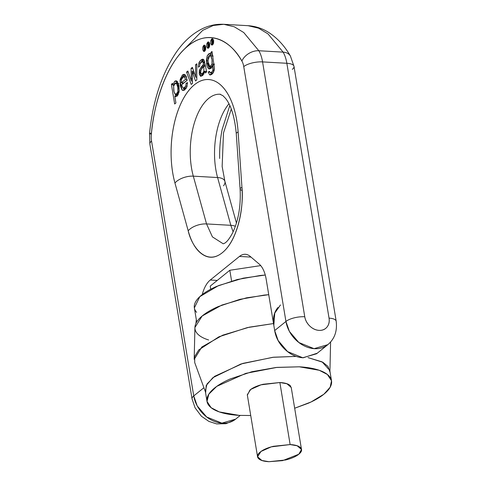 <?xml version="1.0" encoding="UTF-8"?>
<svg xmlns="http://www.w3.org/2000/svg" width="486" height="486" viewBox="0 0 486 486"><rect width="100%" height="100%" fill="white"/><g stroke="black" fill="none" stroke-linecap="round" stroke-linejoin="round"><path stroke-width="0.73" d="M323.895 394.207L311.076 401.971L294.668 408.24L308.233 403.265C314.691 400.446 319.91 397.427 323.895 394.207C327.886 390.987 330.334 387.81 331.239 384.681C332.151 381.546 331.458 378.697 329.15 376.128C326.847 373.558 323.111 371.468 317.941 369.852C312.771 368.236 306.569 367.222 299.321 366.808L276.121 367.471L251.882 371.723L230.285 378.928C223.827 381.741 218.609 384.76 214.624 387.98C210.632 391.2 208.184 394.377 207.273 397.512C206.368 400.646 207.06 403.495 209.369 406.065C211.671 408.635 215.407 410.725 220.577 412.341C225.747 413.957 231.95 414.965 239.197 415.378L219.301 411.921L211.112 407.699L207.006 401.4L208.822 394.176L216.756 386.364L245.88 373.345L276.947 367.386L299.321 366.808L319.217 370.271L327.4 374.487L331.513 380.787L330.164 387.214L323.895 394.207M250.727 415.512L239.197 415.378L250.733 415.518M331.513 380.787L329.8 370.447L322.097 361.863L307.984 357.593L322.923 362.307L328.026 366.493L329.909 371.966M205.681 392.536L206.192 385.52L212.874 377.671L240.947 363.984L272.761 357.307L296.162 356.396L273.563 357.216L242.83 363.4L214.612 376.334L207.018 383.995L205.292 391.06L207.006 401.4M247.356 395.148L249.98 389.997C252.908 387.628 257.288 385.72 263.126 384.262L279.869 382.525C285.191 382.828 288.702 383.928 290.391 385.811L291.327 388.041M301.496 449.495L291.229 387.457L286.886 383.746L279.869 382.525L290.136 444.562L297.159 445.784L301.496 449.495L298.811 454.228L282.609 460.643L268.922 461.7L261.899 460.479L257.562 456.767L261 451.458L271.279 446.865L290.136 444.562L279.869 382.525L261.006 384.833L250.733 389.426L247.289 394.735L257.562 456.767M298.811 454.228C301.739 451.865 302.359 449.738 300.664 447.849C298.969 445.96 295.464 444.866 290.136 444.562L273.393 446.294C267.561 447.752 263.175 449.665 260.247 452.035C257.319 454.398 256.699 456.524 258.394 458.413C260.089 460.303 263.594 461.396 268.922 461.7L285.659 459.969C291.497 458.511 295.883 456.597 298.811 454.228M208.597 339.963C203.427 338.353 199.691 336.263 197.383 333.694C195.08 331.124 194.382 328.269 195.293 325.14C196.204 322.005 198.653 318.828 202.638 315.608C206.629 312.389 211.847 309.369 218.305 306.551L239.902 299.346L264.141 295.093L268.734 294.68L246.505 297.839L221.792 305.099L202.133 316.022L194.916 327.509L194.187 359.354L201.83 346.998L222.74 335.176L249.3 327.175L273.515 323.555L247.283 327.619L218.955 336.786L198.768 349.926L194.637 356.633L194.728 362.623L205.42 391.813M196.623 312.346C194.424 309.892 193.756 307.17 194.625 304.175C195.494 301.18 197.832 298.143 201.647 295.069C205.457 291.989 210.444 289.109 216.61 286.412L237.247 279.529L260.411 275.465L265.265 275.033L243.128 278.18L218.56 285.586L199.807 296.654L194.37 307.893L196.702 322.011M210.736 289.225L210.219 286.108L229.817 270.277L260.703 265.599L229.817 270.277L231.597 281.054L229.817 270.277L210.219 286.108L210.736 289.225M183.143 50.416L202.735 30.332L213.299 25.485L223.742 24.3L234.252 26.779L243.741 32.532L258.831 50.744L283.113 52.13L268.023 33.911L258.54 28.164L248.024 25.685L258.54 28.164L268.023 33.911L283.113 52.13L258.831 50.744A28.042 13.96 93.3 0 1 262.568 61.898L286.849 63.283L329.04 318.136C329.636 321.708 328.949 324.684 326.999 327.072C325.043 329.459 322.394 330.559 319.041 330.371C315.687 330.176 312.613 328.755 309.825 326.094C307.037 323.439 305.348 320.323 304.758 316.757L262.568 61.898L286.849 63.283A28.042 13.96 -86.7 0 0 283.113 52.13A14.021 9.738 -30.4 0 1 290.391 55.999A14.021 9.738 149.6 0 0 283.113 52.13A28.042 13.96 93.3 0 1 286.849 63.283A14.021 5 -9.4 0 1 294 66.375A14.021 5 -9.4 0 1 292.311 69.37M219.927 94.235L222.94 95.699L225.528 98.366C231.123 105.286 234.702 117.053 236.269 133.668L240.102 189.036C240.953 205.973 238.456 220.571 232.624 232.849C227.952 241.688 225.036 242.933 224.508 243.292L223.238 243.808L212.418 236.882L206.544 223.931L230.826 225.316L217.588 177.542A53.284 26.523 -86.7 0 1 228.955 103.779A53.284 26.523 -86.7 0 0 217.588 177.542L193.306 176.157A53.284 26.523 93.3 0 1 195.062 120.741A53.284 26.523 93.3 0 1 220.498 94.278A53.284 26.523 93.3 0 0 195.062 120.741A53.284 26.523 93.3 0 0 193.306 176.157L217.588 177.542A14.021 6.853 -15.5 0 1 224.878 181.296A14.021 6.853 -15.5 0 1 223.524 185.792M224.878 181.296A14.021 6.853 164.5 0 0 217.588 177.542L230.826 225.316L233.11 231.846L230.826 225.316A14.021 6.853 -15.5 0 1 235.37 226.312A14.021 6.853 164.5 0 0 230.826 225.316L206.544 223.931L193.306 176.157A14.021 6.853 164.5 0 0 174.954 183.022C172.639 174.662 171.358 165.556 171.121 155.708C170.878 145.861 171.704 136.195 173.587 126.712C175.47 117.223 178.24 108.809 181.892 101.465C185.549 94.12 189.74 88.537 194.485 84.71C199.224 80.876 204.059 79.169 208.998 79.57C213.931 79.977 218.506 82.462 222.716 87.024C226.926 91.587 230.376 97.801 233.067 105.669C235.759 113.53 237.441 122.308 238.116 132.004L241.949 187.371C242.891 200.918 241.506 213.858 237.794 226.19C234.088 238.529 228.918 247.368 222.296 252.72C215.675 258.066 209.144 258.674 202.705 254.536C196.271 250.399 191.435 242.49 188.191 230.801L174.954 183.022L188.191 230.801A14.021 6.853 -15.5 0 1 206.544 223.931L193.306 176.157A14.021 6.853 -15.5 0 0 174.954 183.022A67.305 33.51 -86.7 0 1 194.485 84.71A67.305 33.51 -86.7 0 1 238.116 132.004A14.021 3.001 176 0 0 236.269 133.699A14.021 3.001 -4 0 1 238.116 132.004L241.949 187.371A14.021 3.001 176 0 0 240.108 189.072A14.021 3.001 176 0 0 242.125 190.415A14.021 3.001 -4 0 1 240.108 189.072A14.021 3.001 -4 0 1 241.949 187.371C243.911 204.108 238.76 239.501 222.296 252.72C205.857 266.079 191.587 246.378 188.191 230.801A14.021 6.853 164.5 0 1 206.544 223.931L212.418 236.882L223.238 243.808M317.279 353.188L303.234 357.787C296.527 357.404 290.391 354.555 284.808 349.24C279.231 343.924 275.854 337.697 274.675 330.559L266.176 279.231A28.042 13.96 93.3 0 0 259.238 264.111L250.162 256.371A28.042 13.96 93.3 0 0 245.333 254.281A28.042 13.96 93.3 0 0 239.464 256.432L251.007 257.088L239.464 256.432L210.262 280.021A28.042 13.96 93.3 0 0 202.225 294.607A28.042 13.96 93.3 0 1 210.262 280.021L239.464 256.432A28.042 13.96 93.3 0 1 250.162 256.371L259.238 264.111A28.042 13.96 93.3 0 1 266.176 279.231L274.675 330.559L285.938 321.459L243.747 66.606A14.021 6.98 -86.7 0 0 241.876 61.029C234.689 48.77 226.276 41.292 216.635 38.588C207 35.885 197.474 38.333 188.064 45.933C178.654 53.539 170.659 65.239 164.086 81.034C157.513 96.836 153.266 114.538 151.353 134.154A14.021 6.98 -86.7 0 0 151.553 141.08L193.744 395.932L203.92 387.713L193.744 395.932L151.553 141.08A14.021 5 170.6 0 0 149.87 144.111M195.967 323.378A28.042 13.96 93.3 0 1 196.326 319.739A28.042 13.96 93.3 0 0 195.967 323.378M203.087 59.207C201.538 59.183 200.123 60.458 198.841 63.022L198.331 67.153L199.625 66.461L199.922 63.788L202.188 61.637L202.869 61.965L203.525 64.237L204.97 64.316L203.525 64.237L201.386 66.904L203.81 67.044L201.386 66.904L199.345 70.276L200.754 70.355L199.345 70.276L200.973 76.357L204.813 71.442L205.365 72.985L206.696 71.91L205.365 72.985L204.813 71.442L202.856 75.336L200.603 76.278L199.23 74.048L199.345 70.276L203.525 64.237L202.869 61.965L202.188 61.637L200.949 62.311L199.922 63.788L199.625 66.461L198.331 67.153L198.841 63.022L200.846 60.155L203.087 59.207L204.163 60.41L206.696 71.91L204.163 60.41L202.844 59.158L201.253 62.056M196.812 63.775L196.818 79.892L195.5 80.955L192.189 71.223L192.511 83.367L191.186 84.436L186.539 72.074L187.851 71.011L191.344 80.955L191.065 68.417L192.371 67.36L195.688 77.098L195.572 64.778L196.812 63.775L196.818 79.892L195.5 80.955L192.906 73.374L194.43 73.459L192.906 73.374L192.565 72.341L194.084 72.426L192.565 72.341L192.189 71.223L192.511 83.367L191.186 84.436L186.539 72.074L187.851 71.011L191.344 80.955L192.45 81.016L191.344 80.955L191.065 68.417L192.371 67.36L195.688 77.098L195.572 64.778L196.812 64.851L195.572 64.778L196.812 63.775M187.183 80.305L181.576 84.837L182.882 87.863L184.449 87.996L185.761 86.125L186.15 83.313L187.505 82.565L186.91 86.921L184.583 90.123L182.037 89.989L180.215 85.487L180.197 79.291L182.396 75.063C183.684 73.981 184.826 74.194 185.822 75.707L187.183 80.305L181.576 84.837L182.882 87.863L183.672 88.227L185.761 86.125L187.128 86.204L185.761 86.125L186.15 83.313L187.505 82.565L186.91 86.921L183.222 90.548L182.037 89.989L184.51 90.165L183.271 88.124L184.461 90.123L182.037 89.989L179.984 80.761L184.091 74.413L185.822 75.707L187.183 80.305M172.882 85.19L174.656 81.308L177.323 81.46L179.067 86.162L179.048 92.164L177.238 96.076L174.766 96.015L175.92 102.971L174.65 103.998L171.394 84.309L172.548 83.379L172.852 85.214L173.8 85.238L172.882 85.19L174.656 81.308L177.086 81.448L175.92 83.009L177.214 81.344L174.656 81.308L176.06 80.755L177.323 81.46L179.255 90.809L175.944 96.678L174.766 96.015L175.92 102.971L174.65 103.998L171.394 84.309L172.548 83.379L172.882 85.19M212.631 44.84L211.416 44.852L210.62 43.126L210.724 40.684L211.659 38.947L212.88 38.941L213.67 40.666L213.567 43.108L212.631 44.84L211.963 45.089L211.659 38.947L212.327 38.704L212.631 44.84M212.929 72.864L210.28 72.675C211.386 72.7 212.261 71.916 212.911 70.324L214.223 70.403L212.911 70.324L212.765 64.893L214.211 64.942L212.765 64.893L209.594 68.988L206.313 61.023L207.2 55.781L209.812 53.417L211.094 54.171L212.467 54.25L211.094 54.171L210.839 52.445L212.011 51.498L214.478 68.581L212.825 73.319L209.642 74.85L208.215 72.025L209.509 71.387L210.28 72.675L211.781 72.092L212.911 70.324L213.172 68.793L212.765 64.893L211.386 68.064L209.387 68.963C208.02 68.684 207.072 66.947 206.556 63.745L207.212 55.75L209.065 53.588L211.118 54.153L210.839 52.445L212.011 51.498L214.478 68.581C213.84 72.827 212.23 74.917 209.642 74.85L210.395 74.972M204.715 51.243L203.494 51.249L202.705 49.523L202.802 47.081L203.737 45.35L204.958 45.338L205.748 47.063L205.645 49.505L204.715 51.243L204.041 51.486L203.737 45.35L204.406 45.101L204.715 51.243M208.676 48.041L207.455 48.047L206.665 46.328L206.763 43.88L207.698 42.148L208.919 42.142L209.709 43.862L209.606 46.31L208.676 48.041L208.002 48.284L207.698 42.148L208.366 41.905L208.676 48.041M210.262 280.021L217.26 280.422L210.262 280.021M277.901 307.517C273.995 312.291 272.634 318.251 273.818 325.389L274.76 313.106L280.477 304.953M192.061 398.963A14.021 5 -9.4 0 1 193.744 395.932L197.201 405.877L206.647 416.982L221.871 423.13L235.649 419.132L240.224 415.433M235.716 419.078A28.042 22.168 -128.9 0 1 210.784 419.697A28.042 22.168 -128.9 0 1 193.744 395.932A14.021 5 170.6 0 0 192.055 398.927L149.864 144.056A14.021 5 -9.4 0 1 151.553 141.08A14.021 6.98 93.3 0 1 151.353 134.154A14.021 0.984 -174.4 0 1 149.536 133.48A14.021 0.984 5.6 0 0 151.353 134.154C153.813 103.196 167.014 62.336 188.064 45.933C208.937 28.467 230.959 40.879 241.876 61.029A14.021 6.98 93.3 0 1 243.747 66.606A14.021 5 -9.4 0 1 262.568 61.898A14.021 5 170.6 0 0 243.747 66.606L285.938 321.459A14.021 5 -9.4 0 1 304.758 316.757L262.568 61.898A28.042 13.96 -86.7 0 0 258.831 50.744L243.741 32.532L234.252 26.779L223.742 24.3L248.024 25.685C255.429 26.165 262.343 28.437 268.764 32.501C277.33 38.042 284.541 45.878 290.397 56.005L293.994 66.375M241.876 61.029A14.021 9.738 -30.4 0 1 258.831 50.744A14.021 9.738 149.6 0 0 241.876 61.029M149.87 144.075L149.548 133.48A14.021 0.984 -174.4 0 1 151.45 133.176M201.666 74.206L202.31 75.834M206.489 71.539L204.813 71.442L206.489 71.539M202.358 61.649L204.703 61.777M174.802 95.985L177.232 96.125L174.802 95.985M181.321 82.79L185.549 79.376L187.031 79.461L185.549 79.376L184.322 76.824L185.549 79.376L181.321 82.79L183.751 82.93L187.159 80.178L183.751 82.93L181.321 82.79L181.503 79.309L183.72 76.63L184.322 76.824L182.639 77.104L181.503 79.309L181.321 82.79M205.165 65.482L202.51 65.61L204.94 65.75L204.563 66.175L205.165 65.482M185.184 74.929L183.623 76.63L184.953 75.093M182.444 84.139L182.359 82.851L182.444 84.139M185.312 88.002L186.247 88.361L183.672 88.227M195.688 77.098L196.818 77.159L195.688 77.098M209.642 74.85L210.651 74.905L209.642 74.85L208.215 72.025L209.509 71.387L210.28 72.675M171.394 84.309L172.712 84.388L171.394 84.309M179.115 91.818L177.858 91.745L175.804 94.655L174.012 91.988L173.636 86.052L173.763 90.803L174.99 94.193L176.643 94.32L177.858 91.745L177.779 87.261L176.527 83.537L174.826 83.313L173.636 86.052L175.634 82.991L176.527 83.537C177.748 85.749 178.192 88.482 177.858 91.745L179.115 91.818M204.618 61.777L202.188 61.637M204.551 62.062L202.869 61.965L204.551 62.062M191.065 68.417L192.76 68.514L191.065 68.417M203.865 71.211L203.834 66.139L200.985 69.899L200.463 72.104L201.168 73.872L202.595 73.429L203.865 71.211C203.051 73.301 202.152 74.188 201.168 73.872C200.165 71.272 201.058 68.696 203.834 66.139L203.865 71.211L206.295 71.351L203.865 71.211M213.154 56.09L209.338 55.58L208.117 57.111L208.02 63.587C208.476 65.689 209.144 66.722 210.037 66.691L212.024 63.988L212.024 59.699L210.724 55.951C212.018 58.229 212.449 60.908 212.024 63.988L209.952 66.691L207.65 60.95L209.849 55.471L210.724 55.951L213.154 56.09L211.768 55.714M196.818 77.845L196.587 77.171L196.818 77.845M186.539 72.074L188.264 72.177L186.539 72.074M195.658 77.116L196.818 77.183L195.658 77.116M175.738 96.04L175.495 94.582L175.738 96.04M175.634 82.991L178.04 83.13M178.951 83.677L176.527 83.537L178.951 83.677M210.991 54.061L209.855 55.471L212.71 55.738M214.448 64.122L212.024 63.988L214.448 64.122M209.697 66.649L210.857 68.544M205.286 66.218L203.834 66.139L205.286 66.218M204.697 62.816L203.233 62.73L204.697 62.816M192.219 71.199L193.695 71.284L192.219 71.199M191.284 78.829L192.395 78.896L191.284 78.829M193.55 71.272L193.543 70.822L193.55 71.272M186.752 76.958L184.322 76.824L186.752 76.958M183.72 76.63L186.338 76.794M186.15 83.313L187.505 83.385L186.15 83.313M208.215 72.025L209.758 72.11L208.215 72.025M172.852 85.214L173.794 85.269L172.852 85.214M210.839 52.445L212.182 52.524L210.839 52.445M192.462 81.508L192.274 81.01L192.462 81.508M211.483 74.54L210.754 72.742L211.483 74.54M203.276 60.294L202.042 61.655L203.883 59.827M203.938 74.127L201.168 73.872M200.268 63.107L198.841 63.022L200.268 63.107M229.817 105.553L222.151 129.476C220.267 138.96 219.447 148.625 219.684 158.472M213.476 39.907A3.195 1.592 -86.7 0 0 213.245 44.026M209.515 43.102A3.195 1.592 -86.7 0 0 209.284 47.221M209.193 44.019L209.089 46.462M205.56 46.304A3.195 1.592 -86.7 0 0 205.323 50.423M336.215 321.428A14.021 5 170.6 0 0 336.19 321.228A14.021 5 170.6 0 0 329.04 318.136A14.021 11.087 -128.9 0 1 319.041 330.371A14.021 11.087 -128.9 0 1 304.758 316.757A14.021 5 170.6 0 0 285.938 321.459A28.042 22.168 51.1 0 0 302.972 345.224A28.042 22.168 51.1 0 0 327.904 344.604A28.042 22.168 51.1 0 0 328.676 343.936L327.843 344.659L314.059 348.662L298.835 342.508L289.395 331.403L285.938 321.459L274.675 330.559L278.132 340.504L287.572 351.609L302.796 357.757L316.58 353.759L327.843 344.659M234.295 420.123L226.008 423.695L216.641 423.92L208.895 421.411L201.411 416.229L195.08 407.833L192.061 398.927A14.021 5 170.6 0 0 192.091 399.091M293.994 66.339A14.021 5 170.6 0 0 286.849 63.283L329.04 318.136A14.021 5 -9.4 0 1 336.184 321.191M330.595 342.023L329.927 371.201M149.536 133.48C152.908 100.541 161.923 73.325 176.582 51.826C183.896 41.346 192.474 33.656 202.31 28.741C209.162 25.418 216.306 23.936 223.742 24.3M194.43 73.459L192.906 73.374M178.234 94.794L175.804 94.655M212.382 66.831L209.952 66.691M327.904 344.598C334.605 338.906 337.369 331.118 336.184 321.228M294.006 66.388L336.197 321.246M231.263 109.016L223.481 133L222.145 166.473L224.897 181.357L236.445 223.05"/></g></svg>
